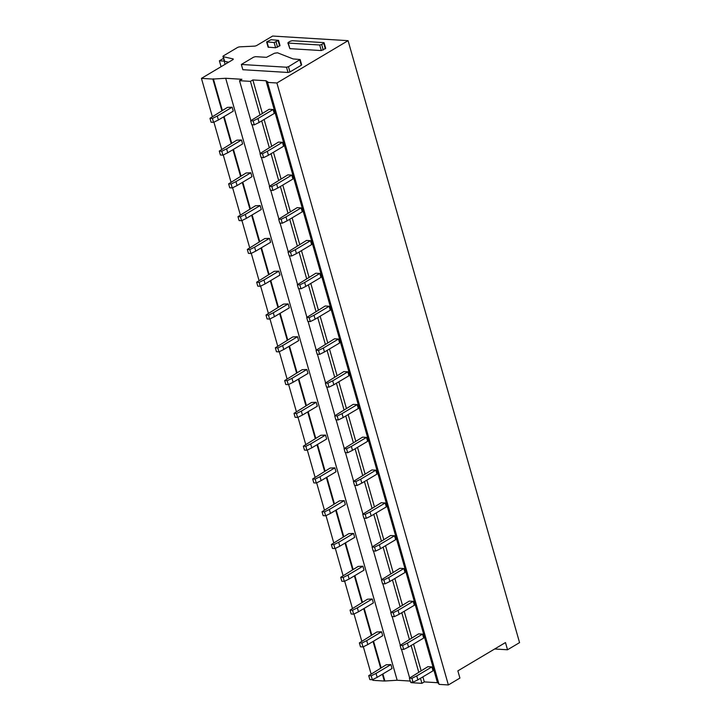 <?xml version="1.0" encoding="UTF-8"?>
<svg xmlns="http://www.w3.org/2000/svg" width="721" height="721" viewBox="0 0 721 721"><rect width="100%" height="100%" fill="white"/><g stroke="black" fill="none" stroke-linecap="round" stroke-linejoin="round"><path stroke-width="1.08" d="M324.117 42.8L325.703 48.37L321.296 50.569L289.869 48.649L288.283 43.071L319.709 44.99L321.665 44.486L323.729 43.251L323.702 42.62L292.275 40.7L290.32 41.214L288.256 42.44L288.283 43.071M287.868 42.89L289.869 48.649M222.969 56.472A2.145 0.658 164.1 0 0 223.321 56.707L232.928 58.87A2.145 0.658 164.1 0 1 233.28 59.104A2.145 0.658 164.1 0 1 232.703 59.789L201.438 78.373L212.857 79.067L225.691 78.283L241.923 79.274L239.516 80.698L250.439 81.365L252.846 79.941L265.995 80.743L268.05 82.131L267.563 82.419L276.9 82.987L348.081 40.664L272.628 36.05L256.946 45.369A2.145 0.658 164.1 0 1 254.351 46.144L239.913 46.838A2.145 0.658 164.1 0 0 237.317 47.604L223.546 55.787A2.145 0.658 164.1 0 0 222.969 56.472L224.276 61.06A2.145 0.658 164.1 0 0 224.628 61.294L228.647 62.204M300.161 59.546L301.657 64.791L301.27 65.241L289.968 71.956L288.012 72.47L242.842 69.712L241.346 64.466L253.612 57.166L255.567 56.662L266.491 57.329L274.458 53.237L277.486 52.795L293.096 58.915L300.161 59.546L288.472 66.711L286.525 67.224L241.346 64.466M278.54 40.34L280.036 45.585L275.629 47.775L268.113 47.162L266.617 41.917L274.133 42.53L278.54 40.34L271.024 39.718L266.617 41.917M267.563 82.419L439.035 684.382L448.372 684.95L459.917 678.082L457.862 670.872L505.475 642.564L507.53 649.774L519.562 642.627L348.081 40.664M382.4 674.243L384.329 681.039L372.919 680.336L372.694 679.561M371.081 673.91L363.357 646.773M361.744 641.122L354.011 613.986M352.407 608.335L344.674 581.198M343.061 575.547L335.337 548.411M333.724 542.76L326 515.623M324.387 509.972L316.654 482.845M315.05 477.185L307.317 450.057M305.704 444.397L297.98 417.27M296.367 411.61L288.634 384.482M287.03 378.831L279.297 351.695M277.684 346.044L269.96 318.907M268.347 313.256L260.623 286.12M259.01 280.469L251.278 253.332M249.673 247.682L241.941 220.545M240.327 214.894L232.604 187.757M230.99 182.107L223.258 154.97M221.653 149.319L213.921 122.182M212.307 116.532L201.438 78.373M380.643 668.079L373.054 641.456M371.306 635.291L363.717 608.668M361.96 602.504L354.381 575.881M352.623 569.725L345.044 543.093M343.286 536.938L335.698 510.306M333.949 504.15L326.361 477.518M324.603 471.363L317.024 444.731M315.266 438.575L307.678 411.952M305.929 405.788L298.341 379.165M296.583 373L289.004 346.377M287.246 340.213L279.667 313.59M277.909 307.425L270.321 280.802M268.572 274.638L260.984 248.015M259.227 241.85L251.647 215.228M249.89 209.063L242.301 182.44M240.553 176.284L232.964 149.653M231.207 143.497L223.627 116.865M221.87 110.71L212.857 79.067M448.372 684.95L276.9 82.987M410.826 682.093L410.988 682.661L421.911 683.337L424.318 681.904L437.476 682.706L265.995 80.743M437.476 682.706L438.819 683.625M424.318 681.904L422.885 676.866M421.127 670.701L413.539 644.078M411.79 637.914L404.202 611.291M402.444 605.126L394.865 578.503M393.107 572.339L385.528 545.716M383.77 539.551L376.182 512.928M374.424 506.773L366.845 480.141M365.087 473.985L357.508 447.353M355.75 441.198L348.162 414.566M346.413 408.41L338.825 381.779M337.067 375.623L329.488 349M327.731 342.835L320.142 316.213M318.394 310.048L310.805 283.425M309.048 277.261L301.468 250.638M299.711 244.473L292.131 217.85M290.374 211.686L282.785 185.063M281.037 178.898L273.448 152.275M271.691 146.111L264.111 119.488M262.354 113.323L252.846 79.941M421.911 683.337L420.478 678.29M418.721 672.134L411.141 645.502M409.384 639.347L401.795 612.724M400.047 606.559L392.458 579.936M390.701 573.772L383.121 547.149M381.364 540.984L373.775 514.361M372.027 508.197L364.438 481.574M362.681 475.409L355.102 448.786M353.344 442.622L345.765 415.999M344.007 409.834L336.419 383.212M334.661 377.047L327.082 350.424M325.324 344.268L317.745 317.637M315.987 311.481L308.399 284.849M306.65 278.694L299.062 252.062M297.304 245.906L289.725 219.283M287.967 213.119L280.379 186.496M278.63 180.331L271.042 153.708M269.284 147.544L261.705 120.921M259.948 114.756L250.439 81.365M409.654 677.974L401.489 649.306M400.317 645.187L392.152 616.518M390.98 612.399L382.806 583.731M381.634 579.621L373.469 550.952M372.297 546.833L364.132 518.165M362.96 514.046L354.795 485.377M353.614 481.258L345.449 452.59M344.277 448.471L336.112 419.802M334.941 415.684L326.775 387.015M325.604 382.896L317.429 354.227M316.258 350.109L308.092 321.44M306.921 317.321L298.755 288.652M297.584 284.534L289.418 255.865M288.238 251.746L280.072 223.077M278.901 218.959L270.736 190.29M269.564 186.18L261.399 157.511M260.227 153.393L252.053 124.724M250.881 120.605L239.516 80.698M384.329 681.039L397.163 680.245L225.691 78.283M397.163 680.245L410.258 681.048M384.816 680.75L382.878 673.955M381.121 667.799L373.541 641.167M371.784 635.012L364.204 608.38M362.447 602.224L354.858 575.592M353.101 569.437L345.521 542.814M343.764 536.649L336.184 510.026M334.427 503.862L326.838 477.239M325.09 471.074L317.501 444.451M315.744 438.287L308.164 411.664M306.407 405.499L298.818 378.876M297.07 372.712L289.481 346.089M287.724 339.924L280.145 313.302M278.387 307.137L270.808 280.514M269.05 274.359L261.462 247.727M259.713 241.571L252.125 214.939M250.367 208.784L242.788 182.152M241.03 175.996L233.442 149.364M231.693 143.209L224.105 116.586M222.347 110.421L213.344 78.787M494.669 648.99L507.53 649.774M225.033 64.349L224.267 61.015M221.068 66.702L219.391 60.816L224.114 61.105M223.51 58.365L219.391 60.816M390.917 664.582L386.213 664.771L368.719 675.658L371.207 675.811L376.038 673.423L390.917 664.582L392.035 668.511L377.164 677.352L376.038 673.423M368.719 675.658L369.846 679.588L372.324 679.741L371.207 675.811M372.324 679.741L377.164 677.352M431.897 666.907L427.923 666.664L409.429 678.146L411.916 678.299L416.747 675.91L431.897 666.907L433.015 670.836L417.865 679.849L416.747 675.91M409.429 678.146L410.546 682.075L413.034 682.228L411.916 678.299M413.034 682.228L417.865 679.849M381.58 631.794L376.876 631.984L359.382 642.871L361.87 643.024L366.701 640.636L381.58 631.794L382.698 635.724L367.818 644.574L366.701 640.636M359.382 642.871L360.5 646.8L362.987 646.953L361.87 643.024M362.987 646.953L367.818 644.574M422.56 634.12L418.586 633.876L400.092 645.358L402.57 645.511L407.41 643.123L422.56 634.12L423.678 638.049L408.528 647.061L407.41 643.123M400.092 645.358L401.209 649.288L403.697 649.441L402.57 645.511M403.697 649.441L408.528 647.061M372.234 599.007L367.53 599.196L350.046 610.083L352.524 610.236L357.364 607.848L372.234 599.007L373.361 602.936L358.481 611.787L357.364 607.848M350.046 610.083L351.163 614.013L353.65 614.166L352.524 610.236M353.65 614.166L358.481 611.787M413.214 601.332L409.249 601.089L390.755 612.571L393.233 612.724L398.064 610.336L413.214 601.332L414.341 605.261L399.191 614.274L398.064 610.336M390.755 612.571L391.873 616.509L394.351 616.653L393.233 612.724M394.351 616.653L399.191 614.274M362.897 566.219L358.193 566.409L340.709 577.296L343.187 577.449L348.018 575.061L362.897 566.219L364.015 570.149L349.144 578.999L348.018 575.061M340.709 577.296L341.826 581.234L344.305 581.378L343.187 577.449M344.305 581.378L349.144 578.999M403.877 568.545L399.903 568.301L381.409 579.783L383.896 579.936L388.727 577.548L403.877 568.545L405.004 572.474L389.845 581.487L388.727 577.548M381.409 579.783L382.536 583.722L385.014 583.866L383.896 579.936M385.014 583.866L389.845 581.487M353.56 533.432L348.856 533.621L331.363 544.508L333.85 544.661L338.681 542.273L353.56 533.432L354.678 537.361L339.798 546.212L338.681 542.273M331.363 544.508L332.489 548.447L334.968 548.591L333.85 544.661M334.968 548.591L339.798 546.212M394.54 535.757L390.566 535.514L372.072 546.996L374.56 547.149L379.39 544.761L394.54 535.757L395.658 539.687L380.508 548.699L379.39 544.761M372.072 546.996L373.19 550.934L375.677 551.087L374.56 547.149M375.677 551.087L380.508 548.699M344.214 500.644L339.51 500.834L322.026 511.721L324.513 511.874L329.344 509.486L344.214 500.644L345.341 504.583L330.461 513.424L329.344 509.486M322.026 511.721L323.143 515.659L325.631 515.812L324.513 511.874M325.631 515.812L330.461 513.424M385.203 502.97L381.229 502.726L362.735 514.208L365.214 514.361L370.044 511.973L385.203 502.97L386.321 506.899L371.171 515.912L370.044 511.973M362.735 514.208L363.853 518.147L366.34 518.3L365.214 514.361M366.34 518.3L371.171 515.912M334.877 467.857L330.173 468.046L312.689 478.933L315.167 479.086L319.998 476.698L334.877 467.857L335.995 471.795L321.124 480.637L319.998 476.698M312.689 478.933L313.806 482.872L316.294 483.025L315.167 479.086M316.294 483.025L321.124 480.637M375.857 470.182L371.892 469.939L353.389 481.421L355.877 481.574L360.707 479.186L375.857 470.182L376.984 474.121L361.825 483.124L360.707 479.186M353.389 481.421L354.516 485.359L356.994 485.512L355.877 481.574M356.994 485.512L361.825 483.124M325.541 435.069L320.836 435.268L303.343 446.146L305.83 446.299L310.661 443.911L325.541 435.069L326.658 439.008L311.778 447.849L310.661 443.911M303.343 446.146L304.469 450.084L306.948 450.237L305.83 446.299M306.948 450.237L311.778 447.849M366.52 437.395L362.546 437.151L344.052 448.633L346.54 448.786L351.37 446.407L366.52 437.395L367.638 441.333L352.488 450.337L351.37 446.407M344.052 448.633L345.17 452.572L347.657 452.725L346.54 448.786M347.657 452.725L352.488 450.337M316.204 402.282L311.499 402.48L294.006 413.358L296.493 413.512L301.324 411.132L316.204 402.282L317.321 406.22L302.441 415.062L301.324 411.132M294.006 413.358L295.123 417.297L297.611 417.45L296.493 413.512M297.611 417.45L302.441 415.062M357.183 404.607L353.209 404.364L334.715 415.846L337.194 415.999L342.033 413.62L357.183 404.607L358.301 408.546L343.151 417.549L342.033 413.62M334.715 415.846L335.833 419.784L338.32 419.937L337.194 415.999M338.32 419.937L343.151 417.549M306.858 369.494L302.153 369.693L284.669 380.571L287.147 380.724L291.987 378.345L306.858 369.494L307.984 373.433L293.105 382.274L291.987 378.345M284.669 380.571L285.786 384.509L288.274 384.663L287.147 380.724M288.274 384.663L293.105 382.274M347.837 371.82L343.872 371.576L325.378 383.067L327.857 383.212L332.687 380.832L347.837 371.82L348.964 375.758L333.814 384.762L332.687 380.832M325.378 383.067L326.496 386.997L328.974 387.15L327.857 383.212M328.974 387.15L333.814 384.762M297.521 336.707L292.816 336.905L275.332 347.792L277.81 347.937L282.641 345.557L297.521 336.707L298.638 340.645L283.768 349.487L282.641 345.557M275.332 347.792L276.449 351.722L278.928 351.875L277.81 347.937M278.928 351.875L283.768 349.487M338.5 339.032L334.526 338.789L316.032 350.28L318.52 350.424L323.35 348.045L338.5 339.032L339.618 342.971L324.468 351.974L323.35 348.045M316.032 350.28L317.159 354.209L319.637 354.362L318.52 350.424M319.637 354.362L324.468 351.974M288.184 303.92L283.479 304.118L265.986 315.005L268.473 315.149L273.304 312.77L288.184 303.92L289.301 307.858L274.422 316.699L273.304 312.77M265.986 315.005L267.112 318.934L269.591 319.088L268.473 315.149M269.591 319.088L274.422 316.699M329.164 306.245L325.189 306.001L306.695 317.492L309.174 317.646L314.014 315.257L329.164 306.245L330.281 310.183L315.131 319.187L314.014 315.257M306.695 317.492L307.813 321.422L310.3 321.575L309.174 317.646M310.3 321.575L315.131 319.187M278.838 271.141L274.133 271.33L256.649 282.217L259.136 282.371L263.967 279.982L278.838 271.141L279.964 275.071L265.085 283.912L263.967 279.982M256.649 282.217L257.767 286.147L260.254 286.3L259.136 282.371M260.254 286.3L265.085 283.912M319.827 273.457L315.852 273.223L297.358 284.705L299.837 284.858L304.668 282.47L319.827 273.457L320.944 277.396L305.794 286.408L304.668 282.47M297.358 284.705L298.476 288.634L300.963 288.788L299.837 284.858M300.963 288.788L305.794 286.408M269.501 238.354L264.796 238.543L247.312 249.43L249.79 249.583L254.621 247.195L269.501 238.354L270.618 242.283L255.748 251.133L254.621 247.195M247.312 249.43L248.43 253.359L250.917 253.513L249.79 249.583M250.917 253.513L255.748 251.133M310.481 240.679L306.515 240.435L288.012 251.917L290.5 252.071L295.331 249.682L310.481 240.679L311.607 244.608L296.448 253.621L295.331 249.682M288.012 251.917L289.139 255.847L291.617 256L290.5 252.071M291.617 256L296.448 253.621M260.164 205.566L255.459 205.755L237.966 216.642L240.454 216.796L245.284 214.407L260.164 205.566L261.281 209.496L246.402 218.346L245.284 214.407M237.966 216.642L239.093 220.572L241.571 220.725L240.454 216.796M241.571 220.725L246.402 218.346M301.144 207.891L297.169 207.648L278.676 219.13L281.163 219.283L285.994 216.895L301.144 207.891L302.261 211.821L287.111 220.833L285.994 216.895M278.676 219.13L279.793 223.068L282.281 223.213L281.163 219.283M282.281 223.213L287.111 220.833M250.818 172.779L246.122 172.968L228.629 183.855L231.117 184.008L235.947 181.62L250.818 172.779L251.944 176.708L237.065 185.558L235.947 181.62M228.629 183.855L229.747 187.784L232.234 187.938L231.117 184.008M232.234 187.938L237.065 185.558M291.807 175.104L287.832 174.861L269.339 186.342L271.817 186.496L276.657 184.107L291.807 175.104L292.924 179.033L277.774 188.046L276.657 184.107M269.339 186.342L270.456 190.281L272.944 190.425L271.817 186.496M272.944 190.425L277.774 188.046M241.481 139.991L236.776 140.18L219.292 151.068L221.771 151.221L226.61 148.832L241.481 139.991L242.607 143.921L227.728 152.771L226.61 148.832M219.292 151.068L220.41 155.006L222.897 155.15L221.771 151.221M222.897 155.15L227.728 152.771M282.461 142.316L278.495 142.073L260.002 153.555L262.48 153.708L267.311 151.32L282.461 142.316L283.587 146.246L268.437 155.258L267.311 151.32M260.002 153.555L261.119 157.493L263.598 157.647L262.48 153.708M263.598 157.647L268.437 155.258M232.144 107.204L227.439 107.393L209.955 118.28L212.434 118.433L217.264 116.045L232.144 107.204L233.262 111.133L218.391 119.983L217.264 116.045M209.955 118.28L211.073 122.219L213.551 122.363L212.434 118.433M213.551 122.363L218.391 119.983M273.124 109.529L269.149 109.286L250.656 120.767L253.143 120.921L257.974 118.532L273.124 109.529L274.241 113.458L259.091 122.471L257.974 118.532M250.656 120.767L251.782 124.706L254.261 124.859L253.143 120.921M254.261 124.859L259.091 122.471M321.296 50.569L319.709 44.99M323.251 50.055L321.665 44.486M325.324 48.83L323.729 43.251M223.321 56.707L224.628 61.294M233.108 59.492L232.928 58.87M279.649 46.036L278.153 40.791M277.585 47.262L276.089 42.016M268.527 47.343L267.031 42.097M275.629 47.775L274.133 42.53M301.27 65.241L299.774 59.996M289.968 71.956L288.472 66.711M288.012 72.47L286.525 67.224M226.836 61.79L227.196 63.06"/></g></svg>
